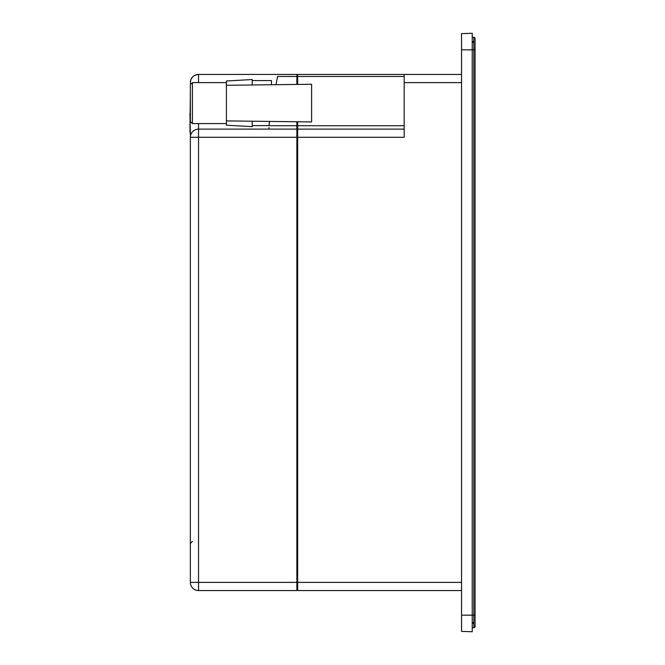 <?xml version="1.0" encoding="UTF-8"?>
<svg xmlns="http://www.w3.org/2000/svg" width="665" height="665" viewBox="0 0 665 665"><rect width="100%" height="100%" fill="white"/><g stroke="black" fill="none" stroke-linecap="round" stroke-linejoin="round"><path stroke-width="1" d="M472.233 623.354L472.99 623.354L472.99 622.548L472.233 622.548M472.233 42.452L472.99 42.452L472.99 41.646L472.233 41.646M461.543 615.158L472.233 615.158L472.233 49.842L461.543 49.842L461.543 631.376L472.233 631.75L472.233 615.158L473.829 615.158L473.829 627.652A1.23 1.23 0 0 0 475.059 626.422L475.059 615.158L475.059 626.422A1.23 1.23 0 0 1 473.829 627.652L472.233 627.652M461.543 49.842L461.543 33.624L472.233 33.25L472.233 49.842L473.829 49.842L473.829 615.158L475.059 615.158L475.059 49.842L473.829 49.842L473.829 37.348A1.23 1.23 0 0 1 475.059 38.578L475.059 49.842L475.059 38.578A1.23 1.23 0 0 0 473.829 37.348L472.233 37.348M296.864 121.761L296.864 582.39L297.679 582.39L297.679 137.298L404.187 137.298L404.187 82.61L461.543 82.61M198.544 590.578L198.544 582.39L296.864 582.39L296.864 590.578L198.544 590.578A8.196 8.196 0 0 1 190.348 582.39L198.544 582.39L198.544 137.298L297.679 137.298L297.679 129.11L404.187 129.11M296.864 82.61L297.679 82.61M190.348 83.241L190.348 82.61C190.847 77.647 193.582 74.912 198.544 74.422A8.196 8.196 0 0 0 190.348 82.61L190.539 83.807M296.864 129.11L198.544 129.11L198.544 137.298L190.348 137.298A8.196 8.196 0 0 1 198.544 129.11L198.544 123.582M190.348 137.298L190.348 581.759M276.058 84.688L277.546 76.467L296.864 76.467L296.864 74.422L198.544 74.422L198.544 82.61M269.001 127.672L269.001 129.11M269.101 124.679L269.259 122.875M269.433 121.421L269.042 125.71L296.864 125.71M296.864 76.467L296.864 84.43M190.348 103.092L190.348 121.529L192.401 123.582L192.401 82.61L190.348 84.663L190.348 103.092M226.399 123.582L192.401 123.582M226.399 85.295L311.611 84.255L311.611 121.936L226.399 120.897L226.399 80.972L252.21 79.542L252.21 84.979M226.399 120.897L226.399 125.219L252.21 126.649L252.21 121.213M252.21 80.565L271.461 80.565L271.461 84.746M461.543 74.422L404.187 74.422L404.187 82.61M404.187 125.71L297.679 125.71L297.679 129.11M297.679 125.71L297.679 121.77M297.679 84.422L297.679 74.422L404.187 74.422M461.543 590.578L297.679 590.578L297.679 582.39L461.543 582.39M297.679 76.467L404.187 76.467M190.348 163.59L190.348 206.458M190.348 91.903L189.941 132.31M189.941 113.333L190.348 134.771M192.401 541.418L190.348 543.471M192.401 82.61L226.399 82.61M269.051 125.627L252.21 125.627"/></g></svg>
